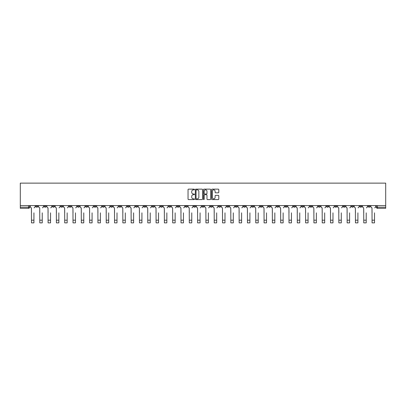<?xml version="1.0" encoding="UTF-8"?>
<svg xmlns="http://www.w3.org/2000/svg" width="406" height="406" viewBox="0 0 406 406"><rect width="100%" height="100%" fill="white"/><g stroke="black" fill="none" stroke-linecap="round" stroke-linejoin="round"><path stroke-width="0.61" d="M194.479 189.5A0.365 0.365 0 0 0 194.114 189.135L188.562 189.135A0.523 0.523 0 0 0 188.039 189.658L188.039 199.067A0.523 0.523 0 0 0 188.562 199.585L194.114 199.585A0.365 0.365 0 0 0 194.479 199.219A0.365 0.365 0 0 0 194.114 198.854L193.398 198.854A1.675 1.675 0 0 1 191.723 197.184L191.723 196.397A1.675 1.675 0 0 1 193.398 194.728L194.114 194.728A0.365 0.365 0 0 0 194.479 194.362A0.365 0.365 0 0 0 194.114 193.992L193.398 193.992A1.675 1.675 0 0 1 191.723 192.322L191.723 191.536A1.675 1.675 0 0 1 193.398 189.866L194.114 189.866A0.365 0.365 0 0 0 194.479 189.5M309.925 205.598L309.925 206.182L312.057 206.182A1.066 1.066 0 0 1 310.991 207.248A1.066 1.066 0 0 1 309.925 206.182L309.925 205.598M260.084 205.598L260.084 206.182L262.215 206.182A1.066 1.066 0 0 1 261.149 207.248A1.066 1.066 0 0 1 260.084 206.182L260.084 205.598M251.776 205.598L251.776 206.182L253.907 206.182A1.066 1.066 0 0 1 252.842 207.248A1.066 1.066 0 0 1 251.776 206.182L251.776 205.598M201.934 205.598L201.934 206.182L204.066 206.182A1.066 1.066 0 0 1 203 207.248A1.066 1.066 0 0 1 201.934 206.182L201.934 205.598M193.626 205.598L193.626 206.182L195.758 206.182A1.066 1.066 0 0 1 194.692 207.248A1.066 1.066 0 0 1 193.626 206.182L193.626 205.598M185.319 205.598L185.319 206.182L187.45 206.182A1.066 1.066 0 0 1 186.384 207.248A1.066 1.066 0 0 1 185.319 206.182L185.319 205.598M168.708 205.598L168.708 206.182L170.835 206.182A1.066 1.066 0 0 1 169.774 207.248A1.066 1.066 0 0 1 168.708 206.182L168.708 205.598M152.093 206.182L152.093 205.598L152.093 206.182A1.066 1.066 0 0 0 153.158 207.248A1.066 1.066 0 0 1 152.093 206.182L154.224 206.182A1.066 1.066 0 0 1 153.158 207.248A1.066 1.066 0 0 0 154.224 206.182L154.224 205.598L154.224 206.182M143.785 206.182L143.785 205.598L143.785 206.182A1.066 1.066 0 0 0 144.851 207.248A1.066 1.066 0 0 1 143.785 206.182L145.916 206.182A1.066 1.066 0 0 1 144.851 207.248M135.477 206.182L135.477 205.598L135.477 206.182A1.066 1.066 0 0 0 136.543 207.248A1.066 1.066 0 0 1 135.477 206.182L137.609 206.182A1.066 1.066 0 0 1 136.543 207.248A1.066 1.066 0 0 0 137.609 206.182L137.609 205.598L137.609 206.182M127.174 205.598L127.174 206.182L129.301 206.182A1.066 1.066 0 0 1 128.235 207.248A1.066 1.066 0 0 1 127.174 206.182L127.174 205.598M118.867 205.598L118.867 206.182L120.993 206.182A1.066 1.066 0 0 1 119.932 207.248A1.066 1.066 0 0 1 118.867 206.182L118.867 205.598M110.559 205.598L110.559 206.182L112.69 206.182A1.066 1.066 0 0 1 111.625 207.248A1.066 1.066 0 0 1 110.559 206.182L110.559 205.598M102.251 206.182L102.251 205.598L102.251 206.182A1.066 1.066 0 0 0 103.317 207.248A1.066 1.066 0 0 1 102.251 206.182L104.383 206.182A1.066 1.066 0 0 1 103.317 207.248M85.636 206.182L85.636 205.598L85.636 206.182A1.066 1.066 0 0 0 86.701 207.248A1.066 1.066 0 0 1 85.636 206.182L87.767 206.182A1.066 1.066 0 0 1 86.701 207.248A1.066 1.066 0 0 0 87.767 206.182L87.767 205.598L87.767 206.182M77.333 206.182L77.333 205.598L77.333 206.182A1.066 1.066 0 0 0 78.394 207.248A1.066 1.066 0 0 1 77.333 206.182L79.459 206.182A1.066 1.066 0 0 1 78.394 207.248A1.066 1.066 0 0 0 79.459 206.182L79.459 205.598L79.459 206.182M69.025 206.182L69.025 205.598L69.025 206.182A1.066 1.066 0 0 0 70.091 207.248A1.066 1.066 0 0 1 69.025 206.182L71.151 206.182A1.066 1.066 0 0 1 70.091 207.248A1.066 1.066 0 0 0 71.151 206.182L71.151 205.598L71.151 206.182M60.717 206.182L60.717 205.598L60.717 206.182A1.066 1.066 0 0 0 61.783 207.248A1.066 1.066 0 0 1 60.717 206.182L62.849 206.182A1.066 1.066 0 0 1 61.783 207.248M52.41 206.182L52.41 205.598L52.41 206.182A1.066 1.066 0 0 0 53.475 207.248A1.066 1.066 0 0 1 52.41 206.182L54.541 206.182A1.066 1.066 0 0 1 53.475 207.248A1.066 1.066 0 0 0 54.541 206.182L54.541 205.598L54.541 206.182M44.102 206.182L44.102 205.598L44.102 206.182A1.066 1.066 0 0 0 45.167 207.248A1.066 1.066 0 0 1 44.102 206.182L46.233 206.182A1.066 1.066 0 0 1 45.167 207.248A1.066 1.066 0 0 0 46.233 206.182L46.233 205.598L46.233 206.182M218.276 192.82A0.523 0.523 0 0 0 218.798 192.297L218.798 189.658A0.523 0.523 0 0 0 218.276 189.135L212.11 189.135A0.523 0.523 0 0 0 211.587 189.658L211.587 199.067A0.523 0.523 0 0 0 212.11 199.585L218.276 199.585A0.523 0.523 0 0 0 218.798 199.067L218.798 195.875A0.523 0.523 0 0 0 218.276 195.352L215.637 195.352A0.523 0.523 0 0 0 215.114 195.875L215.114 197.458A1.401 1.401 0 0 1 213.713 198.854A1.401 1.401 0 0 1 212.318 197.458L212.318 191.262A1.401 1.401 0 0 1 213.713 189.866A1.401 1.401 0 0 1 215.114 191.262L215.114 192.297A0.523 0.523 0 0 0 215.637 192.82L218.276 192.82M385.7 205.598L20.3 205.598L20.3 183.126L385.7 183.126L385.7 208.314L377.448 208.314A1.066 1.066 0 0 1 376.382 207.248L385.7 207.248M202.543 189.658A0.523 0.523 0 0 0 202.021 189.135L195.854 189.135A0.523 0.523 0 0 0 195.332 189.658L195.332 199.067A0.523 0.523 0 0 0 195.854 199.585L202.021 199.585A0.523 0.523 0 0 0 202.543 199.067L202.543 189.658M203.979 189.135L210.146 189.135A0.523 0.523 0 0 1 210.668 189.658L210.668 199.067A0.523 0.523 0 0 1 210.146 199.585L207.507 199.585A0.523 0.523 0 0 1 206.984 199.067L206.984 195.25A0.523 0.523 0 0 0 206.461 194.728L204.71 194.728A0.523 0.523 0 0 0 204.188 195.25L204.188 199.219A0.365 0.365 0 0 1 203.822 199.585A0.365 0.365 0 0 1 203.457 199.219L203.457 189.658A0.523 0.523 0 0 1 203.979 189.135M376.382 205.598L376.382 207.248A1.066 1.066 0 0 0 377.448 208.314L377.448 205.598M29.618 205.598L29.618 207.248L29.618 205.598M28.552 205.598L28.552 208.314L20.3 208.314L20.3 207.248L29.618 207.248A1.066 1.066 0 0 1 28.552 208.314A1.066 1.066 0 0 0 29.618 207.248M20.3 205.598L20.3 207.248M370.206 205.598L370.206 206.182A1.066 1.066 0 0 1 369.14 207.248A1.066 1.066 0 0 1 368.075 206.182L370.206 206.182M368.075 205.598L368.075 206.182M361.898 205.598L361.898 206.182A1.066 1.066 0 0 1 360.832 207.248A1.066 1.066 0 0 1 359.767 206.182L361.898 206.182M359.767 205.598L359.767 206.182M353.59 206.182L353.59 205.598L353.59 206.182A1.066 1.066 0 0 1 352.525 207.248A1.066 1.066 0 0 1 351.459 206.182L353.59 206.182A1.066 1.066 0 0 1 352.525 207.248M351.459 205.598L351.459 206.182M345.283 205.598L345.283 206.182A1.066 1.066 0 0 1 344.217 207.248A1.066 1.066 0 0 1 343.151 206.182A1.066 1.066 0 0 0 344.217 207.248M343.151 205.598L343.151 206.182L345.283 206.182M336.975 205.598L336.975 206.182A1.066 1.066 0 0 1 335.909 207.248A1.066 1.066 0 0 1 334.848 206.182L336.975 206.182A1.066 1.066 0 0 1 335.909 207.248M334.848 205.598L334.848 206.182M328.667 205.598L328.667 206.182A1.066 1.066 0 0 1 327.606 207.248A1.066 1.066 0 0 1 326.541 206.182A1.066 1.066 0 0 0 327.606 207.248M326.541 205.598L326.541 206.182L328.667 206.182M320.364 205.598L320.364 206.182A1.066 1.066 0 0 1 319.299 207.248A1.066 1.066 0 0 1 318.233 206.182L320.364 206.182M318.233 205.598L318.233 206.182M312.057 205.598L312.057 206.182A1.066 1.066 0 0 1 310.991 207.248M303.749 205.598L303.749 206.182A1.066 1.066 0 0 1 302.683 207.248A1.066 1.066 0 0 1 301.617 206.182L303.749 206.182M301.617 205.598L301.617 206.182M295.441 205.598L295.441 206.182A1.066 1.066 0 0 1 294.375 207.248A1.066 1.066 0 0 1 293.31 206.182L295.441 206.182M293.31 205.598L293.31 206.182M287.133 205.598L287.133 206.182A1.066 1.066 0 0 1 286.068 207.248A1.066 1.066 0 0 1 285.007 206.182A1.066 1.066 0 0 0 286.068 207.248M285.007 205.598L285.007 206.182L287.133 206.182M278.826 205.598L278.826 206.182A1.066 1.066 0 0 1 277.765 207.248A1.066 1.066 0 0 1 276.699 206.182L278.826 206.182M276.699 205.598L276.699 206.182M270.523 205.598L270.523 206.182A1.066 1.066 0 0 1 269.457 207.248A1.066 1.066 0 0 1 268.391 206.182L270.523 206.182M268.391 205.598L268.391 206.182M262.215 205.598L262.215 206.182M253.907 205.598L253.907 206.182L253.907 205.598M245.6 205.598L245.6 206.182A1.066 1.066 0 0 1 244.534 207.248A1.066 1.066 0 0 1 243.468 206.182L245.6 206.182M243.468 205.598L243.468 206.182M237.292 205.598L237.292 206.182A1.066 1.066 0 0 1 236.226 207.248A1.066 1.066 0 0 1 235.165 206.182L237.292 206.182M235.165 205.598L235.165 206.182M228.984 205.598L228.984 206.182A1.066 1.066 0 0 1 227.923 207.248A1.066 1.066 0 0 1 226.858 206.182L228.984 206.182M226.858 205.598L226.858 206.182M220.681 205.598L220.681 206.182A1.066 1.066 0 0 1 219.616 207.248A1.066 1.066 0 0 1 218.55 206.182L220.681 206.182M218.55 205.598L218.55 206.182M212.374 205.598L212.374 206.182A1.066 1.066 0 0 1 211.308 207.248A1.066 1.066 0 0 1 210.242 206.182L212.374 206.182M210.242 205.598L210.242 206.182M204.066 205.598L204.066 206.182A1.066 1.066 0 0 1 203 207.248M195.758 205.598L195.758 206.182M187.45 206.182L187.45 205.598L187.45 206.182A1.066 1.066 0 0 1 186.384 207.248M179.142 205.598L179.142 206.182A1.066 1.066 0 0 1 178.077 207.248A1.066 1.066 0 0 1 177.016 206.182A1.066 1.066 0 0 0 178.077 207.248A1.066 1.066 0 0 0 179.142 206.182L177.016 206.182L177.016 205.598M170.835 206.182L170.835 205.598L170.835 206.182A1.066 1.066 0 0 1 169.774 207.248M162.532 205.598L162.532 206.182A1.066 1.066 0 0 1 161.466 207.248A1.066 1.066 0 0 1 160.4 206.182A1.066 1.066 0 0 0 161.466 207.248M160.4 205.598L160.4 206.182L162.532 206.182M145.916 205.598L145.916 206.182L145.916 205.598M129.301 206.182L129.301 205.598L129.301 206.182A1.066 1.066 0 0 1 128.235 207.248M120.993 206.182L120.993 205.598L120.993 206.182A1.066 1.066 0 0 1 119.932 207.248M112.69 206.182L112.69 205.598L112.69 206.182A1.066 1.066 0 0 1 111.625 207.248M104.383 205.598L104.383 206.182L104.383 205.598M96.075 206.182L96.075 205.598L96.075 206.182A1.066 1.066 0 0 1 95.009 207.248A1.066 1.066 0 0 1 93.943 206.182L96.075 206.182A1.066 1.066 0 0 1 95.009 207.248M93.943 205.598L93.943 206.182M62.849 205.598L62.849 206.182L62.849 205.598M37.925 205.598L37.925 206.182A1.066 1.066 0 0 1 36.86 207.248A1.066 1.066 0 0 1 35.794 206.182A1.066 1.066 0 0 0 36.86 207.248A1.066 1.066 0 0 0 37.925 206.182L37.925 205.598M35.794 205.598L35.794 206.182L37.925 206.182M196.428 189.866A0.365 0.365 0 0 0 196.062 190.231L196.062 198.488A0.365 0.365 0 0 0 196.428 198.854L197.184 198.854A1.675 1.675 0 0 0 198.859 197.184L198.859 191.536A1.675 1.675 0 0 0 197.184 189.866L196.428 189.866M206.984 191.292A1.401 1.401 0 0 0 205.588 189.891A1.401 1.401 0 0 0 204.188 191.292L204.188 193.469A0.523 0.523 0 0 0 204.71 193.992L206.461 193.992A0.523 0.523 0 0 0 206.984 193.469L206.984 191.292M30.338 206.715L30.338 205.598L30.338 206.715A1.066 1.066 0 0 0 31.404 207.781L31.48 212.84M31.404 207.781L31.48 222.874L33.931 222.874L33.931 212.84M35.078 206.715L35.078 205.598L35.078 206.715A1.066 1.066 0 0 1 34.013 207.781M33.931 222.874L31.48 222.874M38.646 206.715L38.646 205.598L38.646 206.715A1.066 1.066 0 0 0 39.712 207.781L39.788 212.84M39.712 207.781L39.788 222.874L42.239 222.874L42.239 212.84M43.386 206.715L43.386 205.598L43.386 206.715A1.066 1.066 0 0 1 42.32 207.781M46.954 206.715L46.954 205.598L46.954 206.715A1.066 1.066 0 0 0 48.015 207.781L48.096 212.84M48.015 207.781L48.096 222.874L50.547 222.874L50.547 212.84M51.689 206.715L51.689 205.598L51.689 206.715A1.066 1.066 0 0 1 50.628 207.781M42.239 222.874L39.788 222.874M50.547 222.874L48.096 222.874M55.257 206.715L55.257 205.598L55.257 206.715A1.066 1.066 0 0 0 56.322 207.781L56.404 212.84M56.322 207.781L56.404 222.874L58.855 222.874L58.855 212.84M59.997 206.715L59.997 205.598L59.997 206.715A1.066 1.066 0 0 1 58.931 207.781M63.564 206.715L63.564 205.598L63.564 206.715A1.066 1.066 0 0 0 64.63 207.781L64.711 212.84M64.63 207.781L64.711 222.874L67.157 222.874L67.157 212.84M68.304 206.715L68.304 205.598L68.304 206.715A1.066 1.066 0 0 1 67.239 207.781M71.872 206.715L71.872 205.598L71.872 206.715A1.066 1.066 0 0 0 72.938 207.781L73.019 212.84M72.938 207.781L73.019 222.874L75.465 222.874L75.465 212.84M76.612 206.715L76.612 205.598L76.612 206.715A1.066 1.066 0 0 1 75.546 207.781M58.855 222.874L56.404 222.874M67.157 222.874L64.711 222.874M75.465 222.874L73.019 222.874M80.18 206.715L80.18 205.598L80.18 206.715A1.066 1.066 0 0 0 81.246 207.781L81.322 212.84M81.246 207.781L81.322 222.874L83.773 222.874L83.773 212.84M84.92 206.715L84.92 205.598L84.92 206.715A1.066 1.066 0 0 1 83.854 207.781M83.773 222.874L81.322 222.874M88.488 206.715L88.488 205.598L88.488 206.715A1.066 1.066 0 0 0 89.553 207.781L89.63 212.84M89.553 207.781L89.63 222.874L92.081 222.874L92.081 212.84M93.228 206.715L93.228 205.598L93.228 206.715A1.066 1.066 0 0 1 92.162 207.781M92.081 222.874L89.63 222.874M96.795 206.715L96.795 205.598L96.795 206.715A1.066 1.066 0 0 0 97.856 207.781L97.937 212.84M97.856 207.781L97.937 222.874L100.389 222.874L100.389 212.84M101.53 206.715L101.53 205.598L101.53 206.715A1.066 1.066 0 0 1 100.47 207.781M100.389 222.874L97.937 222.874M105.098 206.715L105.098 205.598L105.098 206.715A1.066 1.066 0 0 0 106.164 207.781L106.245 212.84M106.164 207.781L106.245 222.874L108.696 222.874L108.696 212.84M109.838 206.715L109.838 205.598L109.838 206.715A1.066 1.066 0 0 1 108.772 207.781M108.696 222.874L106.245 222.874M113.406 206.715L113.406 205.598L113.406 206.715A1.066 1.066 0 0 0 114.472 207.781L114.553 212.84M114.472 207.781L114.553 222.874L117.004 222.874L117.004 212.84M118.146 206.715L118.146 205.598L118.146 206.715A1.066 1.066 0 0 1 117.08 207.781M121.714 206.715L121.714 205.598L121.714 206.715A1.066 1.066 0 0 0 122.779 207.781L122.861 212.84M122.779 207.781L122.861 222.874L125.307 222.874L125.307 212.84M126.454 206.715L126.454 205.598L126.454 206.715A1.066 1.066 0 0 1 125.388 207.781M130.021 206.715L130.021 205.598L130.021 206.715A1.066 1.066 0 0 0 131.087 207.781L131.168 212.84M131.087 207.781L131.168 222.874L133.615 222.874L133.615 212.84M134.762 206.715L134.762 205.598L134.762 206.715A1.066 1.066 0 0 1 133.696 207.781M138.329 206.715L138.329 205.598L138.329 206.715A1.066 1.066 0 0 0 139.395 207.781L139.471 212.84M139.395 207.781L139.471 222.874L141.922 222.874L141.922 212.84M143.069 206.715L143.069 205.598L143.069 206.715A1.066 1.066 0 0 1 142.004 207.781M146.637 206.715L146.637 205.598L146.637 206.715A1.066 1.066 0 0 0 147.698 207.781L147.779 212.84M147.698 207.781L147.779 222.874L150.23 222.874L150.23 212.84M151.372 206.715L151.372 205.598L151.372 206.715A1.066 1.066 0 0 1 150.311 207.781M154.94 206.715L154.94 205.598L154.94 206.715A1.066 1.066 0 0 0 156.005 207.781L156.087 212.84M156.005 207.781L156.087 222.874L158.538 222.874L158.538 212.84M159.68 206.715L159.68 205.598L159.68 206.715A1.066 1.066 0 0 1 158.614 207.781M117.004 222.874L114.553 222.874M125.307 222.874L122.861 222.874M133.615 222.874L131.168 222.874M141.922 222.874L139.471 222.874M150.23 222.874L147.779 222.874M158.538 222.874L156.087 222.874M163.248 206.715L163.248 205.598L163.248 206.715A1.066 1.066 0 0 0 164.313 207.781L164.394 212.84M164.313 207.781L164.394 222.874L166.846 222.874L166.846 212.84M167.988 206.715L167.988 205.598L167.988 206.715A1.066 1.066 0 0 1 166.922 207.781M166.846 222.874L164.394 222.874M171.555 206.715L171.555 205.598L171.555 206.715A1.066 1.066 0 0 0 172.621 207.781L172.702 212.84M172.621 207.781L172.702 222.874L175.148 222.874L175.148 212.84M176.295 206.715L176.295 205.598L176.295 206.715A1.066 1.066 0 0 1 175.23 207.781M175.148 222.874L172.702 222.874M179.863 206.715L179.863 205.598L179.863 206.715A1.066 1.066 0 0 0 180.929 207.781L181.01 212.84M180.929 207.781L181.01 222.874L183.456 222.874L183.456 212.84M184.603 206.715L184.603 205.598L184.603 206.715A1.066 1.066 0 0 1 183.537 207.781M183.456 222.874L181.01 222.874M188.171 206.715L188.171 205.598L188.171 206.715A1.066 1.066 0 0 0 189.237 207.781L189.313 212.84M189.237 207.781L189.313 222.874L191.764 222.874L191.764 212.84M192.911 206.715L192.911 205.598L192.911 206.715A1.066 1.066 0 0 1 191.845 207.781M191.764 222.874L189.313 222.874M196.479 206.715L196.479 205.598L196.479 206.715A1.066 1.066 0 0 0 197.544 207.781L197.62 212.84M197.544 207.781L197.62 222.874L200.072 222.874L200.072 212.84M201.214 206.715L201.214 205.598L201.214 206.715A1.066 1.066 0 0 1 200.153 207.781M200.072 222.874L197.62 222.874M204.786 206.715L204.786 205.598L204.786 206.715A1.066 1.066 0 0 0 205.847 207.781L205.928 212.84M205.847 207.781L205.928 222.874L208.379 222.874L208.379 212.84M209.521 206.715L209.521 205.598L209.521 206.715A1.066 1.066 0 0 1 208.456 207.781M208.379 222.874L205.928 222.874M213.089 206.715L213.089 205.598L213.089 206.715A1.066 1.066 0 0 0 214.155 207.781L214.236 212.84M214.155 207.781L214.236 222.874L216.687 222.874L216.687 212.84M217.829 206.715L217.829 205.598L217.829 206.715A1.066 1.066 0 0 1 216.763 207.781M216.687 222.874L214.236 222.874M221.397 206.715L221.397 205.598L221.397 206.715A1.066 1.066 0 0 0 222.463 207.781L222.544 212.84M222.463 207.781L222.544 222.874L224.99 222.874L224.99 212.84M226.137 206.715L226.137 205.598L226.137 206.715A1.066 1.066 0 0 1 225.071 207.781M224.99 222.874L222.544 222.874M229.705 206.715L229.705 205.598L229.705 206.715A1.066 1.066 0 0 0 230.77 207.781L230.852 212.84M230.77 207.781L230.852 222.874L233.298 222.874L233.298 212.84M234.445 206.715L234.445 205.598L234.445 206.715A1.066 1.066 0 0 1 233.379 207.781M233.298 222.874L230.852 222.874M238.012 206.715L238.012 205.598L238.012 206.715A1.066 1.066 0 0 0 239.078 207.781L239.154 212.84M239.078 207.781L239.154 222.874L241.606 222.874L241.606 212.84M242.752 206.715L242.752 205.598L242.752 206.715A1.066 1.066 0 0 1 241.687 207.781M241.606 222.874L239.154 222.874M246.32 206.715L246.32 205.598L246.32 206.715A1.066 1.066 0 0 0 247.386 207.781L247.462 212.84M247.386 207.781L247.462 222.874L249.913 222.874L249.913 212.84M251.06 206.715L251.06 205.598L251.06 206.715A1.066 1.066 0 0 1 249.994 207.781M249.913 222.874L247.462 222.874M254.628 206.715L254.628 205.598L254.628 206.715A1.066 1.066 0 0 0 255.689 207.781L255.77 212.84M255.689 207.781L255.77 222.874L258.221 222.874L258.221 212.84M259.363 206.715L259.363 205.598L259.363 206.715A1.066 1.066 0 0 1 258.302 207.781M258.221 222.874L255.77 222.874M262.931 206.715L262.931 205.598L262.931 206.715A1.066 1.066 0 0 0 263.996 207.781L264.078 212.84M263.996 207.781L264.078 222.874L266.529 222.874L266.529 212.84M267.671 206.715L267.671 205.598L267.671 206.715A1.066 1.066 0 0 1 266.605 207.781M266.529 222.874L264.078 222.874M271.238 206.715L271.238 205.598L271.238 206.715A1.066 1.066 0 0 0 272.304 207.781L272.385 212.84M272.304 207.781L272.385 222.874L274.832 222.874L274.832 212.84M275.978 206.715L275.978 205.598L275.978 206.715A1.066 1.066 0 0 1 274.913 207.781M274.832 222.874L272.385 222.874M279.546 206.715L279.546 205.598L279.546 206.715A1.066 1.066 0 0 0 280.612 207.781L280.693 212.84M280.612 207.781L280.693 222.874L283.139 222.874L283.139 212.84M284.286 206.715L284.286 205.598L284.286 206.715A1.066 1.066 0 0 1 283.221 207.781M283.139 222.874L280.693 222.874M287.854 206.715L287.854 205.598L287.854 206.715A1.066 1.066 0 0 0 288.92 207.781L288.996 212.84M288.92 207.781L288.996 222.874L291.447 222.874L291.447 212.84M292.594 206.715L292.594 205.598L292.594 206.715A1.066 1.066 0 0 1 291.528 207.781M291.447 222.874L288.996 222.874M296.162 206.715L296.162 205.598L296.162 206.715A1.066 1.066 0 0 0 297.228 207.781L297.304 212.84M297.228 207.781L297.304 222.874L299.755 222.874L299.755 212.84M300.902 206.715L300.902 205.598L300.902 206.715A1.066 1.066 0 0 1 299.836 207.781M299.755 222.874L297.304 222.874M304.47 206.715L304.47 205.598L304.47 206.715A1.066 1.066 0 0 0 305.53 207.781L305.611 212.84M305.53 207.781L305.611 222.874L308.063 222.874L308.063 212.84M309.205 206.715L309.205 205.598L309.205 206.715A1.066 1.066 0 0 1 308.144 207.781M308.063 222.874L305.611 222.874M312.772 206.715L312.772 205.598L312.772 206.715A1.066 1.066 0 0 0 313.838 207.781L313.919 212.84M313.838 207.781L313.919 222.874L316.37 222.874L316.37 212.84M317.512 206.715L317.512 205.598L317.512 206.715A1.066 1.066 0 0 1 316.447 207.781M316.37 222.874L313.919 222.874M321.08 206.715L321.08 205.598L321.08 206.715A1.066 1.066 0 0 0 322.146 207.781L322.227 212.84M322.146 207.781L322.227 222.874L324.678 222.874L324.678 212.84M325.82 206.715L325.82 205.598L325.82 206.715A1.066 1.066 0 0 1 324.754 207.781M324.678 222.874L322.227 222.874M329.388 206.715L329.388 205.598L329.388 206.715A1.066 1.066 0 0 0 330.454 207.781L330.535 212.84M330.454 207.781L330.535 222.874L332.981 222.874L332.981 212.84M334.128 206.715L334.128 205.598L334.128 206.715A1.066 1.066 0 0 1 333.062 207.781M332.981 222.874L330.535 222.874M337.696 206.715L337.696 205.598L337.696 206.715A1.066 1.066 0 0 0 338.761 207.781L338.843 212.84M338.761 207.781L338.843 222.874L341.289 222.874L341.289 212.84M342.436 206.715L342.436 205.598L342.436 206.715A1.066 1.066 0 0 1 341.37 207.781M341.289 222.874L338.843 222.874M346.003 206.715L346.003 205.598L346.003 206.715A1.066 1.066 0 0 0 347.069 207.781L347.145 212.84M347.069 207.781L347.145 222.874L349.596 222.874L349.596 212.84M350.743 206.715L350.743 205.598L350.743 206.715A1.066 1.066 0 0 1 349.678 207.781M349.596 222.874L347.145 222.874M354.311 206.715L354.311 205.598L354.311 206.715A1.066 1.066 0 0 0 355.372 207.781L355.453 212.84M355.372 207.781L355.453 222.874L357.904 222.874L357.904 212.84M359.046 206.715L359.046 205.598L359.046 206.715A1.066 1.066 0 0 1 357.985 207.781M357.904 222.874L355.453 222.874M362.614 206.715L362.614 205.598L362.614 206.715A1.066 1.066 0 0 0 363.68 207.781L363.761 212.84M363.68 207.781L363.761 222.874L366.212 222.874L366.212 212.84M367.354 206.715L367.354 205.598L367.354 206.715A1.066 1.066 0 0 1 366.288 207.781M366.212 222.874L363.761 222.874M370.922 206.715L370.922 205.598L370.922 206.715A1.066 1.066 0 0 0 371.987 207.781L372.069 212.84M371.987 207.781L372.069 222.874L374.52 222.874L374.52 212.84M375.662 206.715L375.662 205.598L375.662 206.715A1.066 1.066 0 0 1 374.596 207.781M374.52 222.874L372.069 222.874M33.931 220.184L31.48 220.184M42.239 220.184L39.788 220.184M50.547 220.184L48.096 220.184M58.855 220.184L56.404 220.184M67.157 220.184L64.711 220.184M75.465 220.184L73.019 220.184M83.773 220.184L81.322 220.184M92.081 220.184L89.63 220.184M100.389 220.184L97.937 220.184M108.696 220.184L106.245 220.184M117.004 220.184L114.553 220.184M125.307 220.184L122.861 220.184M133.615 220.184L131.168 220.184M141.922 220.184L139.471 220.184M150.23 220.184L147.779 220.184M158.538 220.184L156.087 220.184M166.846 220.184L164.394 220.184M175.148 220.184L172.702 220.184M183.456 220.184L181.01 220.184M191.764 220.184L189.313 220.184M200.072 220.184L197.62 220.184M208.379 220.184L205.928 220.184M216.687 220.184L214.236 220.184M224.99 220.184L222.544 220.184M233.298 220.184L230.852 220.184M241.606 220.184L239.154 220.184M249.913 220.184L247.462 220.184M258.221 220.184L255.77 220.184M266.529 220.184L264.078 220.184M274.832 220.184L272.385 220.184M283.139 220.184L280.693 220.184M291.447 220.184L288.996 220.184M299.755 220.184L297.304 220.184M308.063 220.184L305.611 220.184M316.37 220.184L313.919 220.184M324.678 220.184L322.227 220.184M332.981 220.184L330.535 220.184M341.289 220.184L338.843 220.184M349.596 220.184L347.145 220.184M357.904 220.184L355.453 220.184M366.212 220.184L363.761 220.184M374.52 220.184L372.069 220.184"/></g></svg>
